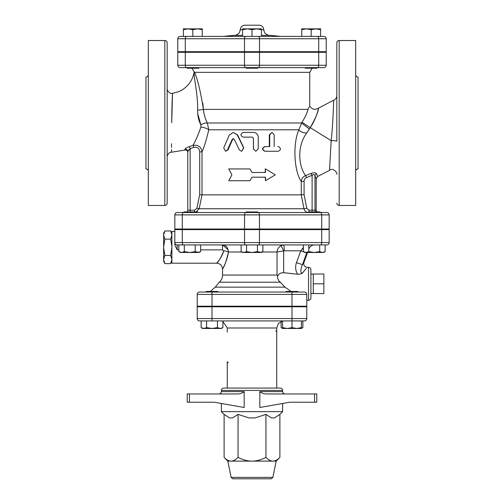 <?xml version="1.0" encoding="UTF-8"?>
<svg xmlns="http://www.w3.org/2000/svg" width="504" height="504" viewBox="0 0 504 504"><rect width="100%" height="100%" fill="white"/><g stroke="black" fill="none" stroke-linecap="round" stroke-linejoin="round"><path stroke-width="0.76" d="M186.927 67.612L186.927 68.204L198.715 68.204L198.715 67.612M257.891 51.71L257.891 52.296M246.109 67.612L246.109 68.204L257.891 68.204L257.891 67.612M305.285 67.612L305.285 68.204L317.073 68.204L317.073 67.612L317.073 68.204M317.526 67.612L323.87 67.612A2.356 2.356 0 0 0 326.227 65.255L318.704 65.255A2.356 1.178 90 0 1 317.526 67.612L180.13 67.612A2.356 2.356 0 0 1 177.773 65.255L177.773 52.296L326.227 52.296L326.227 65.255M188.105 28.854L183.393 29.692L183.393 28.854L197.53 28.854L192.818 29.692L188.105 28.854M202.249 28.854L202.249 29.692L197.53 28.854L202.249 28.854M247.288 28.854L242.575 29.692L242.575 28.854L256.712 28.854L252 29.692L247.288 28.854M261.425 28.854L261.425 29.692L256.712 28.854L261.425 28.854M301.751 29.692L301.751 28.854L306.47 28.854L301.751 29.692L301.751 36.395L261.425 36.395L261.425 29.692L263.787 29.717C264.184 32.974 266.011 34.852 269.256 35.349L261.425 35.349M315.895 28.854L311.182 29.692L306.47 28.854L320.607 28.854L320.607 29.692L315.895 28.854M183.393 29.692L183.393 36.395L192.818 36.395L192.818 29.692M202.249 36.395L202.249 29.692M261.425 36.395L252 36.395L252 29.692M242.575 36.395L242.575 29.692L240.213 29.717C239.816 32.974 237.989 34.852 234.744 35.349L223.631 36.395L252 36.395M311.182 29.692L311.182 36.395L320.607 36.395L320.607 29.692M185.296 51.71L185.296 38.751L177.773 38.751L177.773 51.71L326.227 51.71L326.227 38.751A2.356 2.356 0 0 0 323.87 36.395L180.13 36.395A2.356 2.356 0 0 0 177.773 38.751A2.356 2.356 0 0 1 180.13 36.395M263.787 29.717A4.712 4.712 0 0 0 259.081 25.2L244.925 25.2C242.153 25.452 240.584 26.958 240.213 29.717M183.475 212.531L177.188 212.531A2.356 2.356 0 0 0 174.831 214.887A2.356 2.356 0 0 1 177.188 212.531A2.356 2.356 0 0 0 174.831 214.887L174.831 229.024L329.169 229.024L329.169 214.887A2.356 2.356 0 0 0 326.812 212.531L183.475 212.531A2.356 1.178 -90 0 0 182.297 214.887L244.534 214.887A2.356 1.178 -90 0 1 245.713 212.531M183.866 212.531L183.866 211.945L195.653 211.945L195.653 212.531L308.347 212.531L308.347 211.945L320.135 211.945L320.135 212.531M228.218 249.782L222.478 244.931L222.478 249.864L223.776 250.727C221.59 258.886 215.051 264.65 216.922 262.874C218.95 261.229 221.237 257.179 223.776 250.727A5.89 1.26 9.5 0 1 228.482 252C226.365 260.845 224.456 266.389 222.768 268.651C221.212 271.083 226.661 263.183 228.482 252C227.94 247.401 225.937 245.045 222.478 244.931L200.642 244.931L200.642 251.628L197.921 252.472L189.762 252.472L195.199 251.628L199.187 252.472L200.642 251.628M320.525 244.931L326.812 244.931A2.356 2.356 0 0 0 329.169 242.575L174.831 242.575L174.831 244.938L177.188 249.864L177.188 244.931L320.525 244.931A2.356 1.178 -90 0 0 321.703 242.575L321.703 229.616L329.169 229.616L329.169 242.575M178.876 251.628L181.597 252.472L184.319 251.628L189.762 252.472L180.331 252.472L178.876 251.628L178.876 244.931L177.188 244.931A2.356 2.356 0 0 1 174.831 242.575L174.831 244.938M285.157 244.931L262.886 244.931L262.886 251.628L260.165 252.472L252 252.472L257.443 251.628L261.425 252.472L262.886 251.628M303.358 251.628L306.079 252.472L304.813 252.472L303.358 251.628L303.358 244.931L319.681 244.931L319.681 251.628L322.402 252.472L325.124 251.628L325.124 244.931M177.188 244.931A2.356 2.356 0 0 1 174.831 242.575L174.831 229.616L321.703 229.616M198.979 52.296L198.979 51.71M272.903 477.376L231.097 477.376L232.829 478.8L271.171 478.8L272.903 477.376L276.154 461.129L227.846 461.129L224.11 457.393C226.605 459.906 228.929 461.154 231.084 461.129C233.239 461.154 235.563 459.906 238.058 457.393C243.041 459.906 247.691 461.154 252 461.129C256.309 461.154 260.959 459.906 265.942 457.393C268.437 459.906 270.761 461.154 272.916 461.129C275.071 461.154 277.395 459.906 279.89 457.393L279.89 414.389L282.631 411.642L221.369 411.642L224.11 414.389L224.11 457.393M279.89 414.389L274.447 417.929L271.385 417.929L265.942 414.389L255.056 417.929L248.944 417.929L238.058 414.389L238.058 457.393M238.058 414.389L232.615 417.929L229.553 417.929L224.11 414.389M265.942 414.389L265.942 457.393M236.666 393.971C239.614 394.122 242.115 393.334 244.175 391.614C242.115 393.334 239.614 394.122 236.666 393.971L187.198 393.971L187.198 402.217L189.428 402.217L189.428 393.971M314.572 402.217L289.743 402.217L259.825 407.503L259.825 391.614C261.885 393.334 264.386 394.122 267.334 393.971L314.572 393.971L314.572 402.217L316.802 402.217L316.802 393.971L314.572 393.971M282.631 390.436C282.492 389.006 281.704 388.219 280.274 388.08L223.726 388.08C222.289 388.219 221.508 389.006 221.369 390.436L282.631 390.436L282.631 391.614L259.825 391.614M282.631 403.471L282.631 411.642M221.369 390.436L221.369 391.614L244.175 391.614L244.175 407.503L214.257 402.217L189.428 402.217M206.123 306.785L206.123 306.199M217.904 292.055L217.904 291.469L206.123 291.469L206.123 292.055L199.571 292.055L304.429 292.055A2.356 2.356 0 0 1 306.785 294.412L306.785 306.199L197.215 306.199L197.215 294.412A2.356 2.356 0 0 1 199.571 292.055A2.356 2.356 0 0 0 197.215 294.412L197.215 306.199M297.877 292.055L297.877 291.469L286.096 291.469L286.096 292.055M222.894 327.625L221.439 328.463L220.172 328.463L222.894 327.625L222.894 320.922M201.127 327.625L203.849 328.463L202.583 328.463L201.127 327.625L201.127 320.922L199.571 320.922A2.356 2.356 0 0 1 197.215 318.566L197.215 306.785L306.785 306.785L306.785 318.566L197.215 318.566A2.356 2.356 0 0 0 199.571 320.922L291.986 320.922L291.986 327.625L296.698 328.463L282.561 328.463L282.561 327.625L287.274 328.463L291.986 327.625M212.014 328.463L217.451 327.625L220.172 328.463L203.849 328.463L206.571 327.625L212.014 328.463M296.698 328.463L301.417 327.625L301.417 328.463L296.698 328.463M217.451 320.922L217.451 327.625M206.571 327.625L206.571 320.922L212.014 320.922L212.014 306.785M301.417 320.922L301.417 327.625M282.561 320.922L282.561 327.625M281.106 321.464L281.106 327.625L282.561 328.274M301.417 328.274L302.873 327.625L302.873 320.922M291.986 306.785L291.986 320.922L304.429 320.922A2.356 2.356 0 0 0 306.785 318.566M275.562 330.939A1.178 1.178 0 0 1 276.217 331.141M228.438 362.748A1.178 1.178 0 0 1 227.783 362.552M227.26 361.57L227.26 388.08M282.561 321.035L278.391 323.455L276.74 327.991L276.74 388.08M197.518 211.472L195.653 212.398L199.168 208.744L303.975 208.744L306.747 208.278L304.088 194.626L301.272 194.859L303.975 208.744C304.605 211.1 306.098 212.36 308.448 212.531M309.097 107.264L308.051 109.393C310.262 104.933 310.262 104.933 308.051 109.393C307.024 113.28 305.014 117.552 302.009 122.22L298.847 129.786C292.276 144.919 294.544 172.526 301.272 181.346L301.272 194.859L202.003 194.859L202.003 151.868C204.227 146.922 206.476 139.564 208.769 129.786L207.346 122.989C205.216 118.894 203.912 114.358 203.421 109.393C200.63 91.747 197.675 79.393 194.55 72.33C194.116 71.429 194.116 71.429 194.55 72.33C194.116 71.429 194.116 71.429 194.55 72.33L309.733 72.33L309.733 106.035C312.007 109.45 314.931 110.156 318.515 108.152L317.879 110.848M196.907 208.278L199.168 208.744L202.003 194.859L199.704 194.626L196.907 208.278L194.544 210.174L187.79 210.174L187.79 152.353C187.551 150.652 186.575 149.89 184.874 150.066L171.511 152.214C168.695 151.836 166.748 156.347 167.171 156.914M249.915 168.941L252 172.475L249.915 168.941L228.734 168.941L231.903 174.831L228.734 180.722L249.915 180.722L252 177.188L249.915 180.722M265.211 172.475L265.211 168.941L265.514 172.475L252 172.475M252 177.188L265.514 177.188L265.514 180.722L265.211 177.188M255.856 151.263L258.25 148.907L258.25 137.126C257.972 134.266 256.372 132.697 253.449 132.413L243.243 132.413C240.188 133.988 240.188 135.557 243.243 137.126L252.239 137.126L253.449 138.304L253.449 148.907L255.856 151.263L253.411 148.907L253.411 138.304L252.233 137.126M277.849 146.551L278.441 146.551C281.163 148.302 281.087 149.871 278.208 151.263L265.11 151.263C262.093 149.701 262.093 148.132 265.11 146.57L269.716 146.57L269.716 134.77L271.965 132.413L274.17 134.77L274.17 146.551M278.208 151.263L264.814 151.263C261.866 149.701 261.866 148.132 264.814 146.57L269.319 146.57L269.319 134.77L271.965 132.413M233.257 132.413L237.693 135.059L243.785 147.874L241.7 151.263L243.596 147.874L237.365 135.059L233.257 132.413L229.282 135.059L223.707 147.874L225.553 151.263L227.443 149.94L232.249 139.299L233.257 138.638L234.278 139.299L239.356 149.94L241.466 151.263M233.472 138.657L232.697 139.299L227.997 149.94L225.553 151.263M309.677 106.142L309.475 106.52M202.828 103.244L203.414 109.267M191.835 68.204L194.254 71.713M246.109 229.616L246.109 229.024M257.891 212.531L257.891 211.945L246.109 211.945L246.109 212.531M241.114 251.628L243.835 252.472L242.575 252.472L241.114 251.628L241.114 244.931M243.835 252.472L246.557 251.628L252 252.472L243.835 252.472M308.801 251.628L314.238 252.472L306.079 252.472L308.801 251.628L308.801 244.931M325.124 251.628L323.669 252.472L314.238 252.472L319.681 251.628M184.319 244.931L184.319 251.628M195.199 244.931L195.199 251.628M257.443 244.931L257.443 251.628M246.557 244.931L246.557 251.628M171.883 261.425L170.623 263.605L171.883 259.743M171.883 259.308L170.623 255.446L171.883 247.716M171.883 246.859L170.623 239.129L171.883 235.261M171.883 234.833L170.623 230.971L164.896 230.971L163.636 234.833L163.636 233.15L164.896 230.971M170.623 263.605L164.896 263.605L163.636 259.743L163.636 261.425L164.896 263.605M164.896 255.446L163.636 259.308L163.636 247.716L164.896 255.446L170.623 255.446M164.896 239.129L163.636 246.859L163.636 235.261L164.896 239.129L170.623 239.129M163.636 259.308L163.636 259.743M163.636 246.859L163.636 247.716M163.636 234.833L163.636 235.261M174.831 231.38L171.883 231.38L171.883 263.195L216.657 263.195C220.229 263.548 222.195 265.507 222.548 269.079L223.209 267.769M310.911 293.504L323.87 293.593L323.87 274.031L313.267 274.031L313.267 283.809L323.87 283.809M313.267 293.593L313.267 283.809M310.911 274.113L313.267 274.031M262.244 252L277.036 252L284.224 250.822A5.89 0.51 90 0 0 283.714 244.931L280.917 245.643C278.441 247.3 277.15 249.417 277.036 252L277.036 275.052L277.622 276.337C277.364 278.58 278.265 280.533 280.318 282.196L284.987 287.141L291.085 291.469M306.394 268.26L302.583 272.885C301.613 273.836 299.962 274.283 297.618 274.22L283.658 272.708C280.571 272.696 278.554 273.905 277.622 276.337M280.514 282.347L280.854 282.624M310.911 283.809L310.911 269.672C310.766 268.241 309.985 267.454 308.555 267.315L308.555 300.308C309.985 300.163 310.766 299.382 310.911 297.952L310.911 283.809M283.658 272.708L283.658 250.942A5.89 0.473 66.1 0 0 280.917 245.643M303.358 247.464L300.775 250.822L303.868 251.924M302.154 248.806A5.89 2.066 16.8 0 0 303.358 249.115M305.493 252.472L306.753 252.838L306.886 252.472M284.224 250.822L300.775 250.822L296.478 262.647L302.45 264.657L306.753 252.838M302.583 272.885C299.414 273.773 301.423 266.918 302.45 264.657L303.584 263.025M305.021 229.024L305.021 229.616M265.514 180.722L275.266 174.831L265.514 168.941M304.088 194.626L304.088 181.346L301.272 181.346C301.487 178.624 302.923 176.721 305.588 175.625C299.275 167.448 296.062 147.514 306.747 132.943L310.206 127.663C315.567 118.182 318.301 111.844 318.402 108.656C319 105.223 317.734 116.474 310.206 127.663L331.191 140.654L329.553 169.508L331.191 140.654C333.163 122.258 333.604 102.142 333.654 100.309C333.679 98.059 333.358 120.374 331.191 140.654A4.712 0.586 0 0 1 336.829 141.227L336.829 42.871C336.968 41.441 337.756 40.654 339.186 40.515L355.679 40.515L355.679 205.462L339.186 205.462L339.186 40.515M304.088 181.346C304.126 179.55 304.926 178.296 306.495 177.578A2.356 0.523 71.2 0 0 305.588 175.625L311.037 173.471A2.356 0.498 64.8 0 1 312.115 175.304C313.601 174.22 314.553 174.371 314.975 175.757A2.356 2.092 157.4 0 1 316.531 173.811C315.743 172.544 313.916 172.431 311.037 173.471M308.813 211.945A2.356 0.548 90 0 0 308.996 210.174L306.747 208.278M317.696 176.431L316.531 173.811M315.756 211.945A2.356 2.312 90 0 1 314.975 210.174L314.975 175.757L316.197 178.624M190.147 211.945L190.147 148.648L189.485 146.563C186.713 147.584 185.182 148.491 184.88 149.297A2.356 2.293 -0 0 1 187.79 151.528L190.147 148.648L188.502 150.142M187.79 210.174A2.356 2.356 0 0 1 186.99 211.945A2.356 2.356 0 0 0 187.79 210.174L187.79 151.528M194.544 211.945L194.544 210.174M190.147 148.648L193.763 147.401L193.001 145.354L189.485 146.563M193.763 147.401C197.316 146.714 199.301 148.201 199.704 151.868L202.003 151.868C201.216 146.771 198.217 144.598 193.001 145.354C195.432 141.208 198.072 135.116 200.92 127.065A7.069 2.375 -166.9 0 1 208.769 129.786L298.847 129.786A5.89 2.898 14.5 0 0 306.747 132.943M310.206 127.663L302.009 122.22C305.014 117.552 307.031 113.274 308.051 109.387L203.421 109.393A7.069 0.737 176.1 0 1 197.618 110.124C198.11 94.305 193.593 77.906 194.172 71.933C193.593 77.9 198.122 94.368 197.618 110.124C197.518 115.649 198.595 120.544 200.838 124.797L200.92 127.065M171.555 143.747L171.536 147.42M171.524 149.65L171.511 152.214M171.719 122.793L171.769 118.465C171.877 102.123 172.752 89.876 172.5 94.059L171.719 122.762M309.311 128.936L301.449 122.989L207.346 122.989A7.069 2.797 152.3 0 0 200.838 124.797L197.669 113.394M318.515 108.152L333.654 100.176C335.866 99.943 337.113 96.069 336.829 95.722L336.829 91.936M336.829 70.73L336.829 42.871M167.171 203.106L167.171 42.871C167.032 41.441 166.244 40.654 164.814 40.515L164.814 205.462C166.244 205.323 167.032 204.536 167.171 203.106M167.171 175.247L167.171 154.041M167.171 91.936L167.171 70.73M164.814 40.515L148.321 40.515L148.321 205.462L164.814 205.462M148.321 74.686C148.182 76.117 147.395 76.898 145.965 77.043L145.965 168.941C147.395 169.079 148.182 169.861 148.321 171.297M355.679 74.686C355.818 76.117 356.605 76.898 358.035 77.043L358.035 168.941C356.605 169.079 355.818 169.861 355.679 171.297M244.478 51.71L244.478 38.751L185.296 38.751A2.356 1.178 -90 0 1 186.474 36.395M259.522 51.71L259.522 38.751L244.478 38.751A2.356 1.178 -90 0 1 245.656 36.395M318.704 51.71L318.704 38.751L259.522 38.751A2.356 1.178 -90 0 0 258.344 36.395M326.227 38.751L318.704 38.751A2.356 1.178 -90 0 0 317.526 36.395M223.631 36.395A243.886 243.886 0 0 1 234.744 35.349L242.575 35.349M227.26 332.117L227.26 327.991L276.74 327.991M183.475 244.931A2.356 1.178 -90 0 1 182.297 242.575L182.297 229.616M245.713 244.931A2.356 1.178 -90 0 1 244.534 242.575L244.534 229.616M258.287 244.931A2.356 1.178 -90 0 0 259.466 242.575L259.466 229.616M177.188 249.864L178.876 249.864M200.642 249.864L222.478 249.864M212.014 292.055L212.014 294.412L197.215 294.412A2.356 2.356 0 0 1 199.571 292.055M212.014 306.199L212.014 294.412L291.986 294.412L291.986 292.055M291.986 306.199L291.986 294.412L306.785 294.412M277.036 275.052L222.548 275.052C222.491 277.906 221.401 280.293 219.265 282.196L280.318 282.196M228.482 252L241.756 252M284.987 287.141L215.271 287.141L210.275 291.469M296.478 262.647C295.067 266.704 295.445 270.566 297.618 274.226M237.693 135.059L237.365 135.059M227.997 149.94L227.443 149.94M232.697 139.299L232.249 139.299M269.319 134.77L269.716 134.77M318.704 52.296L318.704 65.255L259.522 65.255A2.356 1.178 90 0 1 258.344 67.612M259.522 52.296L259.522 65.255L244.478 65.255A2.356 1.178 90 0 0 245.656 67.612M244.478 52.296L244.478 65.255L185.296 65.255A2.356 1.178 90 0 0 186.474 67.612M185.296 52.296L185.296 65.255L177.773 65.255M326.812 212.531A2.356 2.356 0 0 1 329.169 214.887L321.703 214.887L321.703 229.024M320.525 212.531A2.356 1.178 90 0 1 321.703 214.887L259.466 214.887L259.466 229.024M174.831 214.887L182.297 214.887L182.297 229.024M258.287 212.531A2.356 1.178 90 0 1 259.466 214.887L244.534 214.887L244.534 229.024M306.495 177.578L312.115 175.304L312.115 210.174L308.996 210.174M311.932 211.945A2.356 0.548 90 0 0 312.115 210.174L316.21 210.174L317.01 211.945M184.88 149.297C184.867 150.318 184.867 150.318 184.88 149.297M199.704 151.868L199.704 194.626M186.927 51.71L186.927 52.296M198.715 51.71L198.715 52.296M246.109 51.71L246.109 52.296M305.285 51.71L305.285 52.296M317.073 51.71L317.073 52.296L317.073 51.71M280.369 36.395A243.886 243.886 0 0 0 269.256 35.349M305.021 52.296L305.021 51.71M231.097 477.376L227.846 461.129M276.154 461.129L279.89 457.393M221.369 391.614C221.231 393.044 220.443 393.832 219.013 393.971M282.631 391.614C282.769 393.044 283.557 393.832 284.987 393.971M221.369 403.471L221.369 411.642M217.904 306.785L217.904 306.199M297.877 306.785L297.877 306.199M286.096 306.785L286.096 306.199M282.561 328.463L281.106 327.625M301.417 328.463L302.873 327.625M227.26 327.991L222.894 321.464M309.733 72.33L312.165 68.204M195.653 229.616L195.653 229.024M183.866 229.616L183.866 229.024M257.891 229.616L257.891 229.024M320.135 229.616L320.135 229.024M308.347 229.616L308.347 229.024M171.883 233.15L170.623 230.971M222.548 275.052L222.548 269.079M306.785 300.308L308.555 300.308M307.579 252.472L303.899 262.571C303.383 265.293 304.485 266.874 307.219 267.315L308.555 267.315M308.908 248.806C309.941 246.355 311.787 245.064 314.446 244.931M219.265 282.196L215.271 287.141M198.979 229.024L198.979 229.616M336.829 174.264C337.863 173.37 333.094 167 329.515 170.339L317.709 176.463L316.21 178.655L316.21 210.174M194.216 71.637L194.172 71.933C193.208 77.622 190.663 82.486 186.543 86.524C181.528 90.852 180.779 90.619 178.328 91.81L172.557 93.303C169.256 94.544 166.559 89.132 167.171 88.641M339.186 205.462C337.756 205.323 336.968 204.536 336.829 203.106"/></g></svg>
